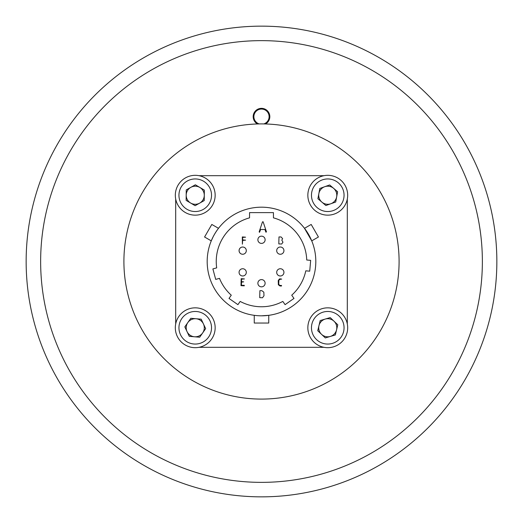 <?xml version="1.0" encoding="UTF-8"?>
<svg xmlns="http://www.w3.org/2000/svg" width="523" height="523" viewBox="0 0 523 523"><rect width="100%" height="100%" fill="white"/><g stroke="black" fill="none" stroke-linecap="round" stroke-linejoin="round"><path stroke-width="0.78" d="M263.762 123.931A7.603 7.603 0 0 0 262.265 109.104A7.603 7.603 0 0 0 259.238 123.931M257.493 123.971A8.329 8.329 0 0 1 262.886 108.457A8.329 8.329 0 0 1 265.507 123.971M482.369 261.5A220.869 220.869 0 0 0 151.069 70.226A220.869 220.869 0 0 0 151.069 452.774A220.869 220.869 0 0 0 482.369 261.5M496.85 261.5A235.35 235.35 0 0 1 143.825 465.32A235.35 235.35 0 0 1 143.825 57.68A235.35 235.35 0 0 1 496.85 261.5M195.242 318.71A9.054 9.054 0 0 0 186.286 329.078A9.054 9.054 0 0 0 197.851 336.426A9.054 9.054 0 0 0 203.434 323.914A9.054 9.054 0 0 1 194.478 336.779A9.054 9.054 0 0 1 187.809 322.586A9.054 9.054 0 0 1 196.001 318.742A9.054 9.054 0 0 0 195.242 318.71M195.242 186.188A9.054 9.054 0 0 0 190.627 203.029A9.054 9.054 0 0 1 190.797 187.352A9.054 9.054 0 0 1 204.29 195.341A9.054 9.054 0 0 1 199.681 203.127A9.054 9.054 0 0 0 195.242 186.188M327.758 186.188A9.054 9.054 0 0 0 321.893 202.133A9.054 9.054 0 0 1 324.724 186.711A9.054 9.054 0 0 1 336.662 196.877A9.054 9.054 0 0 1 330.798 203.767A9.054 9.054 0 0 0 327.758 186.188M327.758 318.71A9.054 9.054 0 0 0 318.736 327.045A9.054 9.054 0 0 0 326.339 336.701A9.054 9.054 0 0 0 333.994 321.2A9.054 9.054 0 0 0 327.758 318.71M261.5 399.088A137.588 137.588 0 0 1 142.341 192.706A137.588 137.588 0 0 1 380.659 192.706A137.588 137.588 0 0 1 261.5 399.088M277.177 252.446A3.622 3.622 0 0 0 283.937 250.635A3.622 3.622 0 0 0 280.315 247.019A3.622 3.622 0 0 0 277.177 252.446M280.315 247.019A3.622 3.622 0 0 0 276.693 250.635A3.622 3.622 0 0 0 280.315 254.256A3.622 3.622 0 0 0 283.937 250.635A3.622 3.622 0 0 0 280.315 247.019M261.5 279.602A3.622 3.622 0 0 0 257.878 283.224A3.622 3.622 0 0 0 261.5 286.846A3.622 3.622 0 0 0 265.122 283.224A3.622 3.622 0 0 0 261.5 279.602M245.823 252.446A3.622 3.622 0 0 0 242.685 247.019A3.622 3.622 0 0 0 241.75 254.132A3.622 3.622 0 0 0 245.823 252.446M242.685 247.019A3.622 3.622 0 0 0 239.063 250.635A3.622 3.622 0 0 0 242.685 254.256A3.622 3.622 0 0 0 246.307 250.635A3.622 3.622 0 0 0 242.685 247.019M261.5 243.398A3.622 3.622 0 0 0 265.122 239.776A3.622 3.622 0 0 0 261.5 236.154A3.622 3.622 0 0 0 257.878 239.776A3.622 3.622 0 0 0 261.5 243.398M245.823 270.554A3.622 3.622 0 0 0 239.063 272.365A3.622 3.622 0 0 0 242.685 275.981A3.622 3.622 0 0 0 245.823 270.554M277.177 270.554A3.622 3.622 0 0 0 280.315 275.981A3.622 3.622 0 0 0 283.937 272.365A3.622 3.622 0 0 0 277.177 270.554A3.622 3.622 0 0 0 279.38 275.863A3.622 3.622 0 0 0 283.937 272.365A3.622 3.622 0 0 0 277.177 270.554M304.497 228.316L311.185 224.452L318.429 236.997L311.734 240.861L304.497 228.316L307.079 231.97M310.891 238.906L309.871 236.801M309.845 236.749L308.55 234.369M308.511 234.304L307.099 231.996M261.5 315.814A54.314 54.314 0 0 0 308.537 234.343A54.314 54.314 0 0 0 214.463 234.343A54.314 54.314 0 0 0 261.5 315.814L268.744 315.33L268.744 323.051L254.256 323.051L254.256 315.33M175.689 199.021L175.689 323.979M323.979 175.689L199.021 175.689M347.311 323.979L347.311 199.021M199.021 347.311L323.979 347.311M213.136 236.788L211.266 240.861L204.571 236.997L211.815 224.452L218.503 228.316L218.163 228.76M217.241 230.022L215.921 231.964M215.894 232.009L214.476 234.317M214.443 234.382L213.149 236.756M211.266 240.861L211.475 240.345M285.087 304.654L282.825 301.425A45.259 45.259 0 0 1 240.175 301.425L237.913 304.654L229.015 298.424L231.277 295.194A45.259 45.259 0 0 1 219.503 278.373L215.692 279.4L212.881 268.907L216.692 267.881A45.259 45.259 0 0 1 249.549 217.849L249.549 212.619L273.451 212.619L273.451 217.849A45.259 45.259 0 0 1 306.733 260.003L310.669 260.349L309.721 271.169L305.785 270.829A45.259 45.259 0 0 1 291.723 295.194L293.985 298.424L285.087 304.654M263.115 221.759L266.482 231.931L265.854 232.147L264.984 229.525L260.657 229.525L259.519 232.317L259.153 231.885L262.487 221.85L263.115 221.759M241.168 278.681L244.437 278.942L241.489 279.177L241.489 281.662L243.685 281.858L241.489 282.152L241.489 285.329L244.267 285.329L244.274 285.826L240.998 285.663L241.168 278.681M280.053 278.837L281.694 279.099L280.014 279.334L278.864 280.171L278.733 284.198L279.642 285.381L281.524 285.486L281.531 285.983L279.982 285.983L278.36 284.76L278.236 280.609L279.367 279.014L280.053 278.837M278.981 236.945L281.067 236.945L282.623 238.658L281.805 240.155L282.976 242.208L281.681 244.019L278.811 243.921L278.981 236.945M259.892 290.67L261.846 290.67L263.84 292.2L263.978 295.763L262.487 297.77L259.715 297.652L259.892 290.67M242.312 236.932L245.581 237.187L242.633 237.422L242.633 239.907L245.581 240.162L242.633 240.403L242.391 244.169L242.312 236.932M205.382 178.101A19.913 19.913 0 0 0 175.329 195.027A19.913 19.913 0 0 0 205.009 212.593A19.913 19.913 0 0 0 205.382 178.101A19.913 19.913 0 0 0 175.329 195.027A19.913 19.913 0 0 0 205.009 212.593A19.913 19.913 0 0 0 205.382 178.101M199.681 203.127A9.054 9.054 0 0 1 190.627 203.029M195.125 205.689L204.238 200.564L204.349 190.111L195.354 184.789L186.247 189.914L186.129 200.368L195.125 205.689M314.853 210.403A19.913 19.913 0 0 0 347.344 198.838A19.913 19.913 0 0 0 321.083 176.48A19.913 19.913 0 0 0 314.853 210.403A19.913 19.913 0 0 0 347.344 198.838A19.913 19.913 0 0 0 321.083 176.48A19.913 19.913 0 0 0 314.853 210.403M319.801 188.463L317.912 198.747L325.875 205.519L335.72 202.015L337.61 191.732L329.647 184.959L319.801 188.463M321.893 202.133A9.054 9.054 0 0 0 330.798 203.767M333.406 346.86A19.913 19.913 0 0 0 341.48 313.323A19.913 19.913 0 0 0 308.4 323.096A19.913 19.913 0 0 0 333.406 346.86A19.913 19.913 0 0 0 341.48 313.323A19.913 19.913 0 0 0 308.4 323.096A19.913 19.913 0 0 0 333.406 346.86M320.181 320.56L317.736 330.719L325.313 337.923L335.335 334.962L337.786 324.796L330.209 317.598L320.181 320.56M336.564 329.882A9.054 9.054 0 0 1 321.527 334.321A9.054 9.054 0 0 1 325.195 319.082A9.054 9.054 0 0 1 333.994 321.2M213.266 319.291A19.913 19.913 0 0 0 178.892 316.382A19.913 19.913 0 0 0 193.562 347.605A19.913 19.913 0 0 0 213.266 319.291A19.913 19.913 0 0 0 178.892 316.382A19.913 19.913 0 0 0 193.562 347.605A19.913 19.913 0 0 0 213.266 319.291M189.267 336.341L199.681 337.217L205.657 328.64L201.211 319.18L190.797 318.298L184.822 326.882L189.267 336.341M203.434 323.914A9.054 9.054 0 0 0 196.001 318.742M203.539 181.22A16.291 16.291 0 0 0 178.944 195.066A16.291 16.291 0 0 0 203.231 209.435A16.291 16.291 0 0 0 203.539 181.22M317.2 207.644A16.291 16.291 0 0 0 343.788 198.184A16.291 16.291 0 0 0 322.299 179.892A16.291 16.291 0 0 0 317.2 207.644M332.38 343.389A16.291 16.291 0 0 0 338.982 315.951A16.291 16.291 0 0 0 311.917 323.946A16.291 16.291 0 0 0 332.38 343.389M209.984 320.834A16.291 16.291 0 0 0 181.867 318.455A16.291 16.291 0 0 0 193.863 343.997A16.291 16.291 0 0 0 209.984 320.834"/></g></svg>
